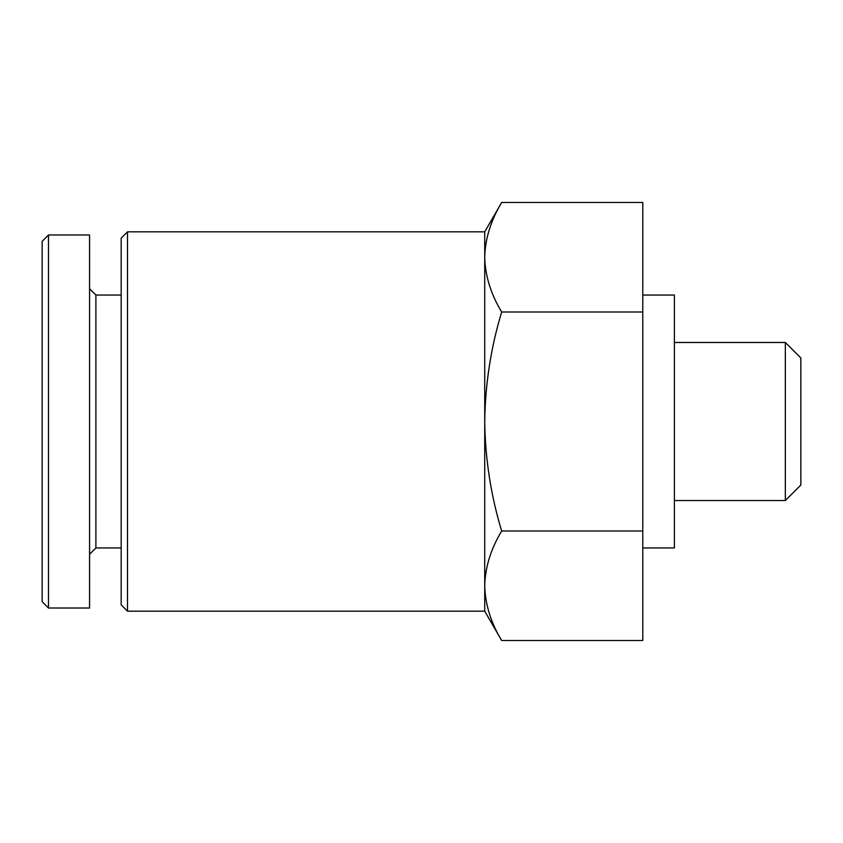 <?xml version="1.0" encoding="UTF-8"?>
<svg xmlns="http://www.w3.org/2000/svg" width="843" height="843" viewBox="0 0 843 843"><rect width="100%" height="100%" fill="white"/><g stroke="black" fill="none" stroke-linecap="round" stroke-linejoin="round"><path stroke-width="1.26" d="M484.725 585.759L484.725 611.175L501.669 640.522C490.847 622.64 485.199 604.389 484.725 585.759C485.21 567.149 490.858 548.898 501.669 531.006C490.868 495.421 485.22 458.919 484.725 421.5L484.725 585.759M484.725 257.241L484.725 421.5C485.231 384.071 490.879 347.569 501.669 311.994C490.847 294.112 485.199 275.861 484.725 257.241C485.21 238.622 490.858 220.371 501.669 202.478C490.847 220.36 485.199 238.611 484.725 257.241L484.725 231.825L501.669 202.478L642.788 202.478L642.788 640.522L501.669 640.522M48.472 234.986L42.15 241.309L42.15 601.691L48.472 608.014L89.569 608.014L89.569 234.986L48.472 234.986L48.472 608.014M89.569 288.727L95.891 295.05L95.891 547.95L89.569 554.273M127.504 611.175L127.504 231.825L121.181 238.147L121.181 604.852L127.504 611.175L484.725 611.175M642.788 531.006L501.669 531.006M642.788 311.994L501.669 311.994M800.85 421.5L800.85 485.031L785.339 500.531L785.339 342.469L800.85 357.969L800.85 421.5M642.788 295.05L674.4 295.05L674.4 547.95L642.788 547.95M95.891 547.95L121.181 547.95M95.891 295.05L121.181 295.05M127.504 231.825L484.725 231.825M674.4 500.531L785.339 500.531M674.4 342.469L785.339 342.469"/></g></svg>
